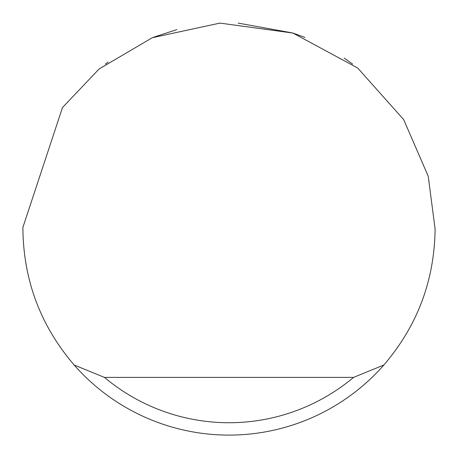 <?xml version="1.0" encoding="UTF-8"?>
<svg xmlns="http://www.w3.org/2000/svg" width="458" height="458" viewBox="0 0 458 458"><rect width="100%" height="100%" fill="white"/><g stroke="black" fill="none" stroke-linecap="round" stroke-linejoin="round"><path stroke-width="0.69" d="M153.075 37.396L176.868 29.604M238.12 23.1L292.622 32.965M292.954 33.073L304.925 37.396M344.216 58.114L352.66 64.12M105.34 64.12L108.099 62.088M62.488 107.544L99.094 68.992L152.331 37.693L219.949 23.1L292.874 33.045L357.646 67.979L403.681 119.618L428.241 176.278L435.1 229C434.453 280.536 417.37 325.878 383.838 365.026A206.1 206.1 0 0 1 74.162 365.026C40.63 325.878 23.547 280.536 22.9 229L22.906 227.351L62.488 107.544M74.162 365.026L104.453 377.392L353.547 377.392L383.838 365.026M104.453 377.392A193.734 193.734 0 0 0 353.547 377.392"/></g></svg>
